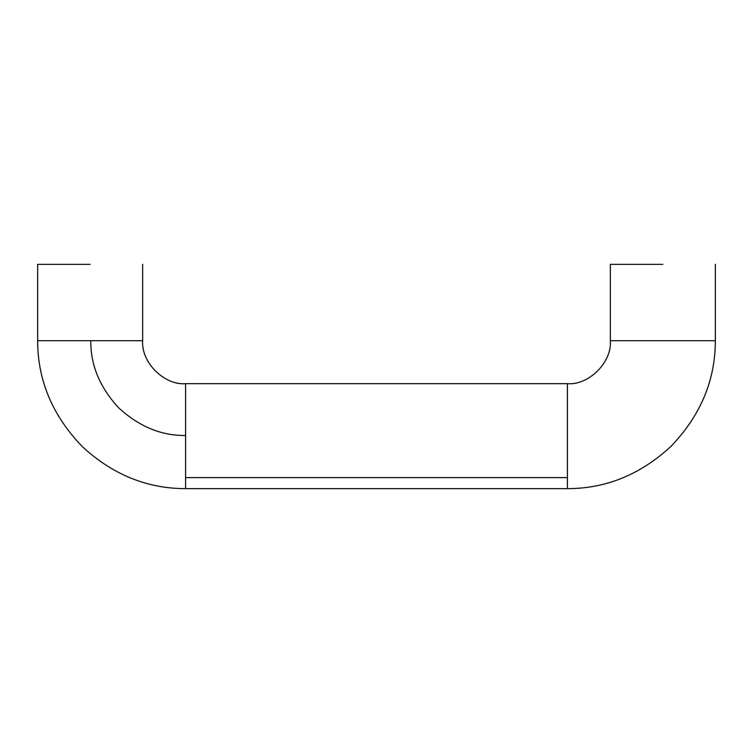 <?xml version="1.0" encoding="UTF-8"?>
<svg xmlns="http://www.w3.org/2000/svg" width="753" height="753" viewBox="0 0 753 753"><rect width="100%" height="100%" fill="white"/><g stroke="black" fill="none" stroke-linecap="round" stroke-linejoin="round"><path stroke-width="1.13" d="M662.856 264.35L610.354 264.35L610.354 340.704C612.104 362.419 588.432 385.564 567.404 383.663L567.404 488.641L185.596 488.65L185.596 477.6L567.404 477.6M37.81 264.35L90.144 264.35M126.495 340.704L128.33 340.704M715.35 264.35L715.35 340.704L610.354 340.704M185.596 477.6L185.596 383.785M37.81 340.704L142.515 340.704M90.812 340.704C90.454 364.763 99.669 387.061 118.428 407.589C138.881 426.49 161.274 435.799 185.596 435.498M142.646 264.35L142.646 340.704C141.084 362.899 164.775 385.517 185.596 383.663L567.404 383.663M185.596 488.65C147.23 488.641 112.865 474.701 82.501 446.821C52.616 415.91 37.669 380.547 37.65 340.704L37.65 264.35M715.35 340.704C715.331 380.18 700.638 415.298 671.262 446.077C640.756 474.446 606.137 488.641 567.404 488.65"/></g></svg>
